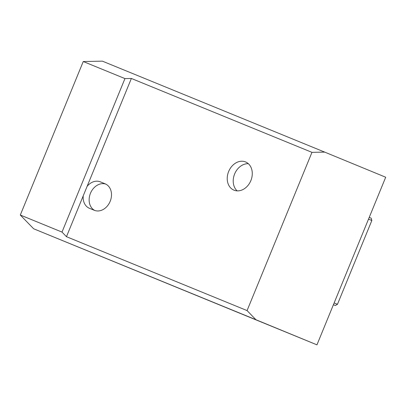 <?xml version="1.0" encoding="UTF-8"?>
<svg xmlns="http://www.w3.org/2000/svg" width="406" height="406" viewBox="0 0 406 406"><rect width="100%" height="100%" fill="white"/><g stroke="black" fill="none" stroke-linecap="round" stroke-linejoin="round"><path stroke-width="0.61" d="M87.117 186.349A14.301 11.256 112.4 0 1 100.323 181.847L105.179 183.837A14.301 11.256 112.4 0 1 105.2 183.842A14.301 11.256 112.4 0 1 110.168 201.34A14.301 11.256 112.4 0 1 94.329 210.303L89.467 208.314A14.301 11.256 112.4 0 1 89.447 208.303A14.301 11.256 112.4 0 1 83.22 195.854L131.366 78.465L311.96 152.351L324.688 152.108L385.7 177.229L316.954 344.846L33.647 228.771L20.3 215.028L83.255 61.524L102.393 61.154L324.688 152.108M316.954 344.846L255.942 319.725L247.066 310.585L66.472 236.693L83.22 195.854M247.066 310.585L311.96 152.351M233.968 190.165A15.255 12.007 112.4 0 1 233.947 190.16A15.255 12.007 112.4 0 1 228.654 171.479A15.255 12.007 112.4 0 1 245.564 161.943A15.255 12.007 112.4 0 1 250.862 180.609A15.255 12.007 112.4 0 1 233.968 190.165M255.942 319.725L33.647 228.771M94.801 210.481A14.301 11.256 112.4 0 1 90.513 193.16A14.301 11.256 112.4 0 1 105.829 184.131M237.155 190.871A15.255 12.007 112.4 0 1 234.638 173.946A15.255 12.007 112.4 0 1 248.34 163.699M333.412 304.713L335.351 305.505L337.467 304.312L371.84 220.504L371.17 218.169L369.237 217.372M66.472 236.693L62.001 232.09L124.957 78.586L131.366 78.465M124.957 78.586L83.255 61.524M62.001 232.09L20.3 215.028M335.351 305.505L333.417 304.708M337.467 304.312L334.143 302.942M371.84 220.504L368.511 219.133M105.616 184.025L100.323 181.847"/></g></svg>
